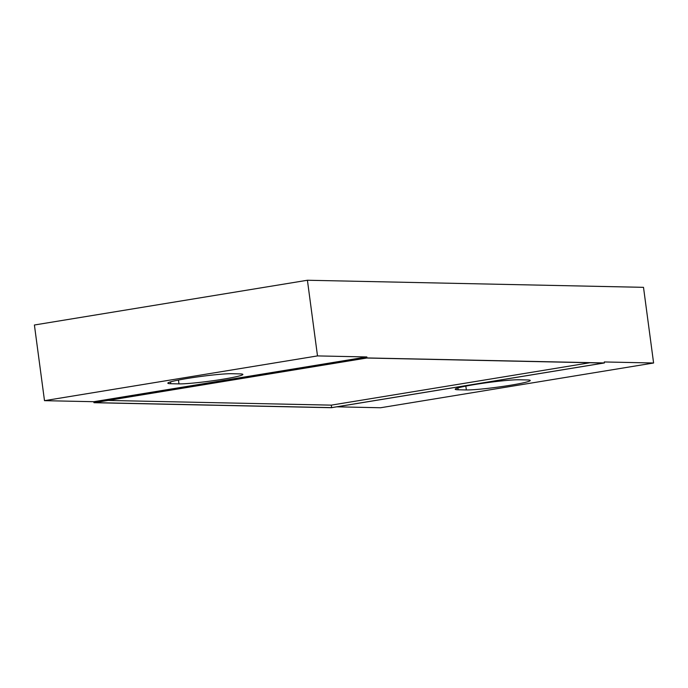 <?xml version="1.0" encoding="UTF-8"?>
<svg xmlns="http://www.w3.org/2000/svg" width="688" height="688" viewBox="0 0 688 688"><rect width="100%" height="100%" fill="white"/><g stroke="black" fill="none" stroke-linecap="round" stroke-linejoin="round"><path stroke-width="1.03" d="M336.759 406.823L380.584 407.752L653.6 362.997L643.504 287.335L307.416 280.248L34.4 325.003L44.496 400.665L93.826 401.706L93.955 402.704L331.392 407.709L604.408 362.946L366.971 357.941L93.955 402.704M653.6 362.997L604.27 361.957L604.408 362.946M307.416 280.248L317.503 355.911L366.833 356.952L366.971 357.941M527.318 379.948L519.13 379.776A33.721 2.296 172.4 0 0 481.48 383.465A33.721 2.296 172.4 0 0 455.215 389.236A33.721 2.296 172.4 0 0 458.156 389.769L466.344 389.941A33.721 2.296 172.4 0 0 503.994 386.252A33.721 2.296 172.4 0 0 530.259 380.481A33.721 2.296 172.4 0 0 527.318 379.948M366.833 356.952L93.826 401.706M317.503 355.911L44.496 400.665M239.94 373.894L231.753 373.713A33.721 2.296 172.4 0 0 194.102 377.402A33.721 2.296 172.4 0 0 167.838 383.173A33.721 2.296 172.4 0 0 170.779 383.715L178.966 383.887A33.721 2.296 172.4 0 0 216.617 380.197A33.721 2.296 172.4 0 0 242.881 374.427A33.721 2.296 172.4 0 0 239.94 373.894M603.746 363.023L366.721 358.027L94.617 402.635L331.642 407.631L603.746 363.023M331.642 407.631L331.306 405.137L589.994 362.731M108.033 400.433L331.306 405.137M178.966 383.887L178.459 380.051M170.779 383.715L170.538 381.883M466.344 389.941L465.836 386.114M458.156 389.769L457.916 387.946"/></g></svg>
